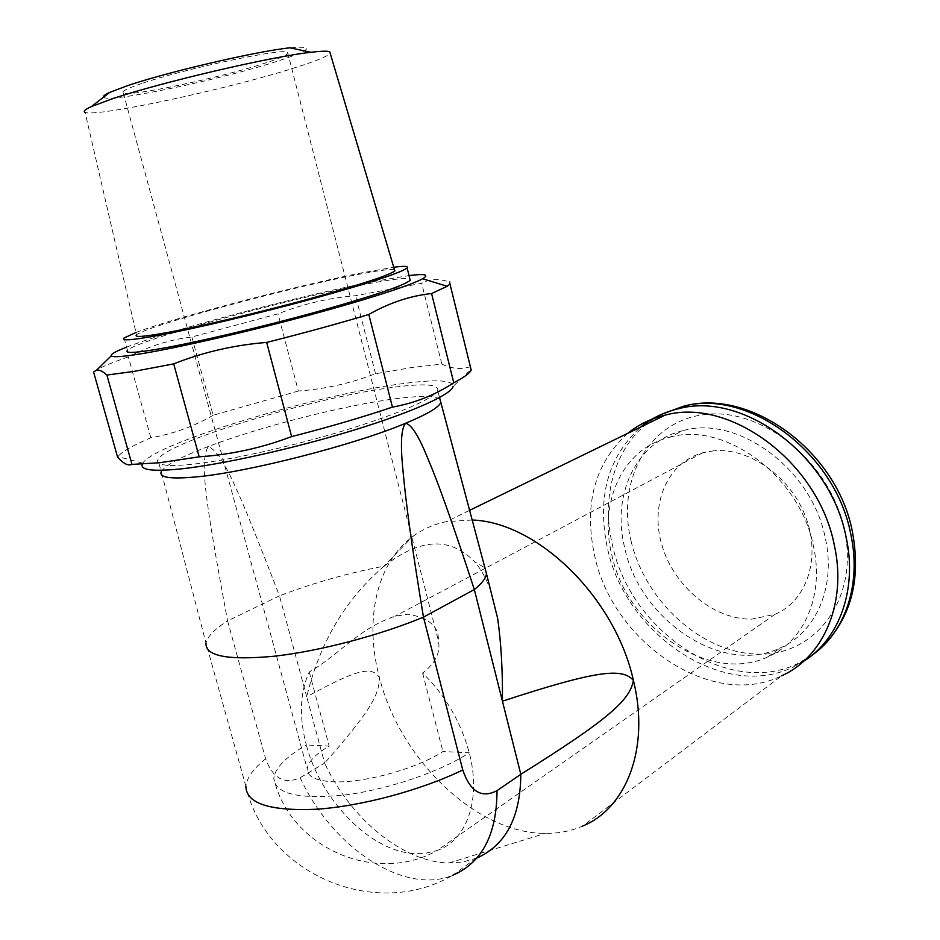 <?xml version="1.0" encoding="UTF-8"?>
<svg xmlns="http://www.w3.org/2000/svg" width="940" height="940" viewBox="0 0 940 940"><rect width="100%" height="100%" fill="white"/><g stroke="black" fill="none" stroke-linecap="round" stroke-linejoin="round"><path stroke-width="0.7" stroke-dasharray="4.7 3.53" d="M713.625 450.836L702.603 452.833C666.942 462.656 649.599 504.792 662.042 545.588C674.109 586.466 713.754 619.766 751.648 619.143L774.913 614.337C806.626 601.271 821.243 558.301 805.886 517.529C790.846 476.686 749.121 447.287 713.625 450.836M774.913 614.337L437.147 850.524C466.945 840.337 481.538 799.188 469.26 752.799C460.859 721.838 445.313 695.248 422.612 673.028C435.514 663.1 440.766 652.337 438.393 640.727C439.086 626.675 428.946 617.827 407.96 614.196L394.976 616.276C358.046 628.66 339.481 654.757 309.225 672.006C299.895 692.439 298.92 716.762 306.322 744.974C285.925 756.911 275.079 768.015 273.799 778.261C289.473 847.351 375.471 885.409 437.147 850.524L425.045 853.367L412.037 853.414C368.621 849.76 320.211 798.824 306.322 744.974L329.176 746.066C315.335 754.315 308.014 761.917 307.227 768.873C307.086 776.087 314.877 780.329 330.586 781.622C360.49 784.172 416.103 769.226 442.916 751.53L469.26 752.799C440.249 771.752 387.727 789.682 344.287 795.052C298.485 799.517 274.985 793.912 273.799 778.261M309.225 672.006L329.176 746.066M422.612 673.028L442.916 751.53M141.964 83.425C126.947 88.536 120.743 91.721 123.34 93.001C130.119 96.996 222.063 77.374 265.468 63.004C282.411 57.469 289.79 53.921 287.617 52.346C284.35 47.599 184.875 68.62 141.964 83.425M103.6 97.114C106.15 103.776 223.274 79.101 278.557 60.842C311.575 49.891 315.37 45.555 289.955 47.811M394.459 269.627C390.3 268.875 377.175 270.685 355.073 275.056C284.374 288.745 144.537 326.638 136.535 334.863L85.082 112.306C95.539 117.676 230.5 88.513 295.477 67.551C315.805 61.112 327.39 56.4 330.234 53.439M135.983 332.443C174.828 317.555 297.005 285.549 363.028 272.612L393.754 267.266M124.056 338.024L127.476 350.315C136.817 340.268 288.627 298.709 365.977 284.209C390.746 279.462 405.363 277.664 409.816 278.816M126.594 347.154C171.48 329.599 303.326 294.913 375.788 281.13L409.006 275.573M470.529 366.612L449.661 282.035C438.898 278.428 429.568 278.851 421.684 283.316L355.567 295.701C328.495 298.004 302.645 304.043 278.029 313.843L191.866 336.99C170.351 339.493 149.178 346.12 128.334 356.883C109.228 363.545 97.642 368.586 93.577 371.993M470.364 366.671C461.399 369.726 451.882 368.868 441.823 364.109L412.178 367.47L375.518 373.732C350.538 383.309 324.817 389.078 298.356 391.04L278.029 313.843M298.356 391.04L213.145 415.245L191.866 336.99M213.145 415.245C194.157 426.337 173.383 433.845 150.835 437.77C132.916 445.384 121.942 451.658 117.923 456.593L117.571 457.099M150.835 437.77L128.334 356.883M375.518 373.732L355.567 295.701M441.823 364.109L421.684 283.316M142.257 464.207L142.798 463.15C154.748 443.198 316.674 394.765 401.815 383.767C435.855 379.137 452.951 379.995 453.127 386.352L471.058 369.49M392.25 387.445C314.477 397.35 165.064 442.364 157.897 459.684C155.417 465.288 167.073 466.804 192.864 464.207C229.572 460.271 293.08 446.159 346.108 430.015C401.803 412.507 432.353 399.312 437.758 390.417C438.874 384.213 423.705 383.226 392.25 387.445M439.979 399.265C434.973 395.728 420.027 395.576 395.141 398.795C343.97 405.363 260.462 426.643 208.198 446.535C180.609 457.005 164.958 465.394 161.245 471.692L157.897 459.684M627.791 433.293C594.632 463.502 583.587 504.392 594.668 555.939C612.751 642.067 711.709 710.358 781.657 675.801L582.636 826.096C571.05 831.077 558.642 833.51 545.4 833.392C475.863 833.651 399.559 758.745 379.431 677.493C371.747 666.354 358.716 668.199 306.734 696.834L279.45 595.843C313.055 582.988 348 573.083 384.272 566.115C420.18 537.986 450.366 536.599 474.818 561.979L484.934 567.819M265.644 758.85C253.248 768.779 246.668 777.968 245.892 786.392C265.844 873.624 375.236 920.8 452.375 875.445C403.26 895.526 331.174 846.176 300.189 777.709C284.491 784.806 272.976 778.52 265.644 758.85L227.586 620.87L279.45 595.843C234.013 477.943 221.969 452.751 208.198 446.535C200.255 461.246 203.193 489.67 227.586 620.87C214.579 629.189 207.388 636.591 206.001 643.066L161.245 471.692M476.862 858.056L462.856 862.027L448.909 862.991C402.872 862.297 350.138 818.352 324.641 763.092C370.043 711.545 379.314 695.048 379.431 677.493C364.144 620.588 376.106 563.577 412.554 536.67C422.448 529.279 433.716 524.285 446.347 521.665L469.577 510.349M384.272 566.115L382.533 567.537C344.71 600.46 319.436 643.559 306.734 696.834L324.641 763.092L300.189 777.709M490.892 591.366C486.744 579.475 481.386 569.675 474.818 561.979M472.162 520.02L446.347 521.665M669.738 437.264C724.176 421.014 799.729 475.64 813.382 545.881C824.556 594.926 804.334 641.303 768.015 656.778C709.594 684.625 626.992 627.509 611.87 555.152C598.428 501.96 622.68 448.404 669.738 437.264L682.628 430.755C635.745 441.918 611.435 495.098 624.689 547.82C639.576 619.554 721.72 675.919 779.918 648.083C816.096 632.596 836.306 586.548 825.297 537.986C811.878 468.414 736.866 414.493 682.628 430.755M803.559 661.325L793.454 666.895C723.777 701.452 625.347 634.065 607.557 548.666C596.653 497.554 607.757 456.981 640.857 426.936M631.069 540.958C645.11 601.729 702.697 654.134 759.555 654.146C816.555 655.157 859.289 597.699 844.39 529.855C830.337 461.94 762.14 407.337 705.411 414.47C648.412 420.568 616.288 480.258 631.069 540.958M660.996 414.564C618.097 436.642 599.356 491.926 612.645 545.788C630.329 630.905 728.547 697.927 798.107 663.382L811.89 655.333M702.603 452.833L394.976 616.276M123.34 93.001L307.227 768.873M142.798 463.15L117.923 456.593M439.544 397.549L437.758 390.417M448.909 862.991L545.4 833.392M382.533 567.537L412.554 536.67M768.015 656.778L779.918 648.083M793.454 666.895L811.819 655.298L824.086 644.981M245.892 786.392L205.989 643.101M452.375 875.445L475.91 858.443M287.617 52.346L438.393 640.727"/><path stroke-width="1.41" d="M310.882 52.288L289.955 47.811C256.55 51.242 166.58 72.192 126.665 85.963L109.639 92.437L91.321 106.631L111.766 98.982C160.106 82.544 271.166 56.6 310.882 52.288C321.245 51.054 327.531 50.877 329.74 51.759L394.847 270.943C388.655 275.502 359.703 284.926 308.003 299.214C258.876 312.573 200.808 326.309 167.508 332.49C144.067 336.779 133.738 337.578 136.535 334.863M103.6 97.114C102.954 96.162 104.963 94.599 109.639 92.437M330.234 53.439L329.74 51.759M85.082 112.306C82.92 111.413 85 109.522 91.321 106.631M394.459 269.627L394.847 270.943M393.754 267.266C404.341 265.856 408.794 266.102 407.114 267.982C400.628 272.906 368.95 283.234 312.056 298.955C257.959 313.69 193.875 328.836 157.485 335.568C131.941 340.21 120.802 341.032 124.056 338.024L135.983 332.443M409.816 278.816L410.204 280.343C403.836 285.69 372.264 296.312 315.499 312.209C261.508 327.085 197.482 342.125 161.057 348.564C135.501 353.005 124.303 353.593 127.476 350.315M409.006 275.573C424.998 273.575 429.545 274.633 422.636 278.745C411.52 285.067 367.752 299.32 309.695 315.006C251.697 330.692 186.249 345.873 148.414 352.547C125.185 356.589 112.812 357.67 111.296 355.802L96.468 370.254C99.194 369.573 102.671 371.183 106.902 375.072L134.067 371.382L173.7 363.874C203.111 352.206 234.095 345.051 266.666 342.419C303.926 333.019 337.977 323.713 368.809 314.477C389.442 302.762 410.369 295.783 431.578 293.55L447.181 286.289L449.978 284.056L449.661 282.035M126.594 347.154C115.561 351.419 110.462 354.298 111.296 355.802M368.809 314.477L392.438 407.126C362.135 417.348 328.542 427.16 291.635 436.595C261.696 447.922 230.888 454.678 199.186 456.84L173.7 363.874M291.635 436.595L266.666 342.419M470.364 366.671L471.199 370.031C469.847 373.215 464.043 377.457 453.762 382.756L431.578 293.55M106.902 375.072L131.976 464.395C128.122 466.052 123.328 463.62 117.571 457.099L93.577 371.993L96.468 370.254M131.976 464.395L159.471 462.75L199.186 456.84M392.438 407.126C414.787 403.072 435.232 394.941 453.762 382.756M453.127 386.352C451.682 394.365 412.989 412.002 353.334 430.297C293.797 448.556 221.605 464.63 180.574 468.943C152.962 471.669 140.189 470.094 142.257 464.207M161.245 471.692C158.848 477.555 170.551 479.294 196.354 476.897C247.761 472.256 354.709 444.785 405.551 423.294C411.567 424.339 419.311 436.865 428.781 460.87C438.111 482.373 453.291 525.272 474.336 589.556L423.458 617.122C379.948 635.275 319.764 651.103 274.656 656.179C228.067 660.538 205.179 656.191 205.989 643.101M484.934 567.819L486.474 573.694C485.886 578.218 481.844 583.505 474.336 589.556L520.819 774.302C520.478 817.189 505.826 845.107 476.862 858.056M439.979 399.265L440.789 402.52C438.874 407.373 427.124 414.293 405.551 423.294C401.075 428.534 400.264 444.761 403.119 471.962C405.716 500.421 410.968 541.581 423.458 617.122L462.762 770.013C470.247 791.762 481.668 798.636 497.013 790.646L520.819 774.302C608.826 719.218 630.011 700.03 633.419 680.407C650.01 747.606 626.78 808 582.636 826.096M490.892 591.366L497.671 618.45C501.126 642.901 502.712 670.49 502.418 701.181C597.088 670.22 622.268 667.635 633.419 680.407C614.936 596.794 536.869 521.947 472.162 520.02M781.657 675.801C823.745 657.013 847.281 602.646 834.262 544.918C818.246 461.787 729.299 397.044 664.98 415.186C650.962 418.512 638.554 424.551 627.791 433.293M640.857 426.936C651.608 418.23 663.969 412.214 677.94 408.877C742.024 390.723 830.326 454.643 846.059 536.963C857.668 589.121 839.35 639.247 803.559 661.325M811.89 655.333C845.295 632.303 861.792 583.893 850.712 533.826C835.073 451.823 747.03 388.244 683.051 406.386L660.996 414.564M245.892 786.392C246.292 803.571 269.78 811.185 316.334 809.246C361.324 806.261 420.521 790.364 462.762 770.013M497.013 790.646C496.849 834.626 481.973 862.897 452.375 875.445M410.204 280.343L407.114 267.982M422.636 278.745L447.181 286.289M471.199 370.031L449.978 284.056M439.544 397.549L486.485 573.647M469.577 510.349L664.98 415.186M677.94 408.877L683.051 406.386C749.368 387.362 837.023 450.53 852.404 531.746C861.04 578.276 851.605 616.017 824.086 644.981M497.671 618.45L486.474 573.694"/></g></svg>
